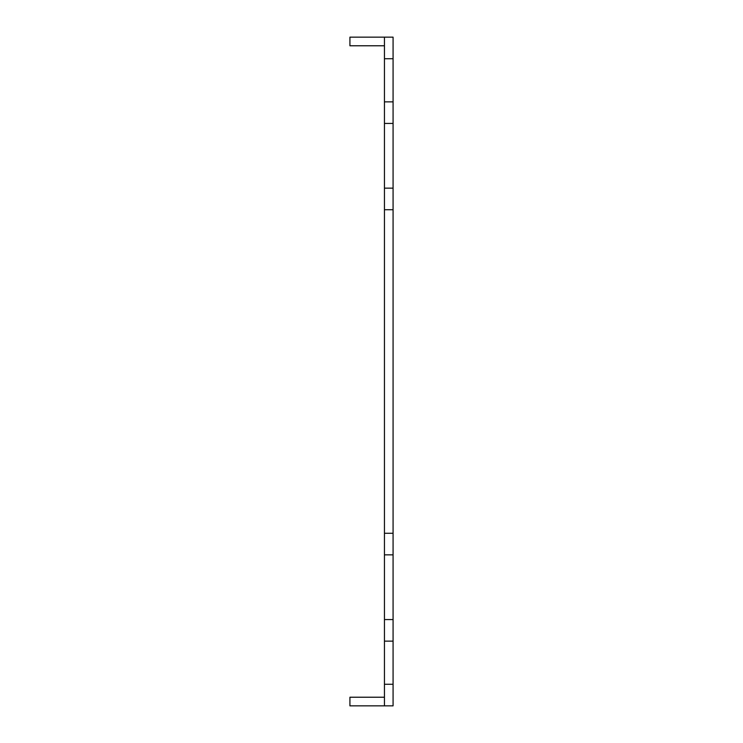 <?xml version="1.0" encoding="UTF-8"?>
<svg xmlns="http://www.w3.org/2000/svg" width="743" height="743" viewBox="0 0 743 743"><rect width="100%" height="100%" fill="white"/><g stroke="black" fill="none" stroke-linecap="round" stroke-linejoin="round"><path stroke-width="1.11" d="M393.075 101.865L393.075 123.431L384.447 123.431L384.447 101.865L393.075 101.865L393.075 58.725L384.447 58.725L384.447 37.15L349.925 37.15L349.925 45.778L384.447 45.778M384.447 37.15L393.075 37.15L393.075 58.725M393.075 123.431L393.075 705.85L384.447 705.85L384.447 123.431M384.447 58.725L384.447 101.865M384.447 697.222L349.925 697.222L349.925 705.85L384.447 705.85M393.075 684.275L384.447 684.275M393.075 641.135L384.447 641.135M393.075 619.569L384.447 619.569M393.075 554.854L384.447 554.854M393.075 533.279L384.447 533.279M393.075 209.721L384.447 209.721M393.075 188.146L384.447 188.146"/></g></svg>
